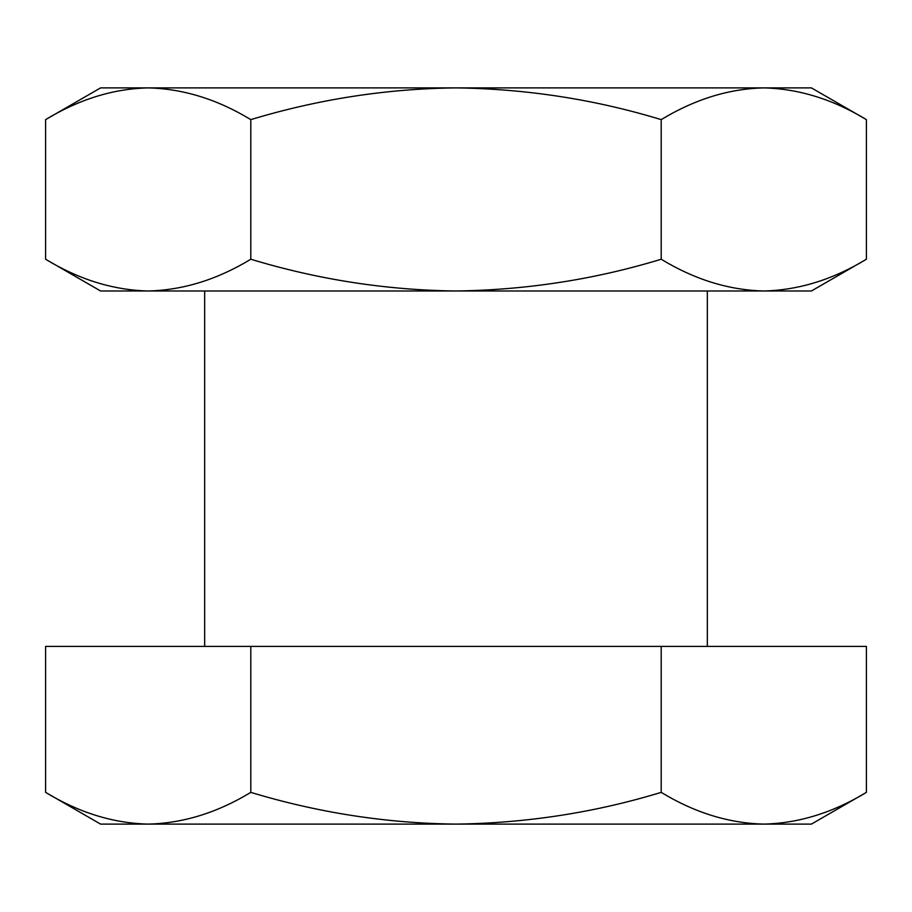 <?xml version="1.0" encoding="UTF-8"?>
<svg xmlns="http://www.w3.org/2000/svg" width="912" height="912" viewBox="0 0 912 912"><rect width="100%" height="100%" fill="white"/><g stroke="black" fill="none" stroke-linecap="round" stroke-linejoin="round"><path stroke-width="1.37" d="M45.6 646.403L866.4 646.403L866.4 792.368C832.895 812.695 798.695 823.285 763.8 824.106C728.813 823.251 694.613 812.672 661.2 792.368C594.761 812.592 526.361 823.171 456 824.106C386.506 823.319 318.106 812.74 250.8 792.368C217.295 812.695 183.095 823.285 148.2 824.106C113.213 823.251 79.013 812.672 45.6 792.368L45.6 646.403M250.8 646.403L250.8 792.368M661.2 646.403L661.2 792.368M815.579 815.579L817.391 814.986M866.4 792.368L811.418 824.106L100.582 824.106L45.6 792.368M148.2 87.894C183.187 88.749 217.387 99.328 250.8 119.632C318.094 99.26 386.494 88.681 456 87.894L100.582 87.894L45.6 119.632C79.105 99.305 113.305 88.715 148.2 87.894M866.4 119.632L811.418 87.894L456 87.894C526.372 88.829 594.772 99.408 661.2 119.632C694.705 99.305 728.905 88.715 763.8 87.894C798.787 88.749 832.987 99.328 866.4 119.632L866.4 259.236C832.895 279.574 798.695 290.153 763.8 290.985C728.813 290.13 694.613 279.551 661.2 259.236L661.2 119.632M96.421 96.421L94.609 97.014M815.579 282.446L817.391 281.854M661.2 259.236C594.772 279.46 526.372 290.05 456 290.985C386.494 290.187 318.094 279.608 250.8 259.236L250.8 119.632M250.8 259.236C217.295 279.574 183.095 290.153 148.2 290.985C113.213 290.13 79.013 279.551 45.6 259.236L45.6 119.632M866.4 259.236L811.418 290.985L100.582 290.985L45.6 259.236M707.336 290.985L707.336 646.403M204.664 290.985L204.664 646.403"/></g></svg>

